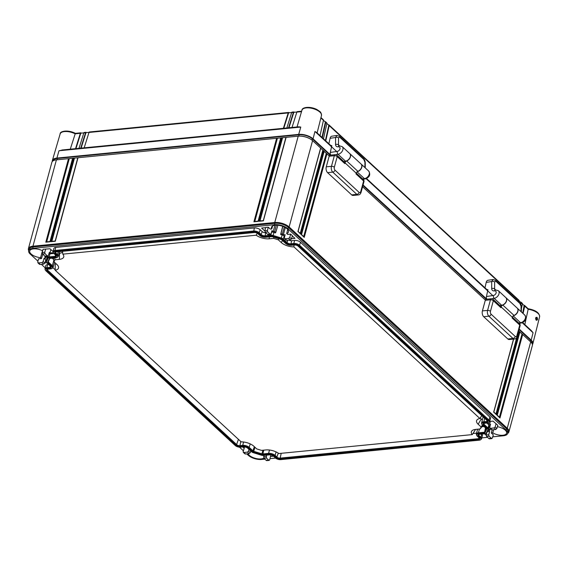 <?xml version="1.0" encoding="UTF-8"?>
<svg xmlns="http://www.w3.org/2000/svg" width="568" height="568" viewBox="0 0 568 568"><rect width="100%" height="100%" fill="white"/><g stroke="black" fill="none" stroke-linecap="round" stroke-linejoin="round"><path stroke-width="0.85" d="M253.626 231.893A3.841 1.704 -164.8 0 1 258.802 233.498L260.811 235.351A3.096 1.377 -164.8 0 0 264.979 236.643L270.872 236.061A2.776 1.235 -164.8 0 1 272.896 236.309L281.053 238.837A2.776 1.235 -164.8 0 1 282.772 239.746L286.684 243.36A3.096 1.377 -164.8 0 0 290.851 244.652L293.876 244.354A3.841 1.704 -164.8 0 1 299.052 245.958L488.473 420.76A3.841 1.704 -164.8 0 1 488.771 422.507A3.841 1.704 -164.8 0 1 487.429 422.968L484.405 423.266A3.096 1.377 -164.8 0 0 483.318 423.636A3.096 1.377 -164.8 0 0 483.567 425.049L487.479 428.662A2.776 1.235 -164.8 0 1 487.876 429.699L486.236 433.185A2.776 1.235 -164.8 0 1 486.059 433.412A2.776 1.235 -164.8 0 1 485.086 433.746L479.193 434.321A3.096 1.377 -164.8 0 0 478.107 434.697A3.096 1.377 -164.8 0 0 478.355 436.103L480.365 437.956A3.841 1.704 -164.8 0 1 480.663 439.71A3.841 1.704 -164.8 0 1 479.321 440.172L280.706 459.626A3.841 1.704 -164.8 0 1 275.53 458.021L273.52 456.168A3.096 1.377 -164.8 0 0 269.353 454.876L263.46 455.451A2.776 1.235 -164.8 0 1 261.436 455.209L253.271 452.682A2.776 1.235 -164.8 0 1 251.56 451.773L247.641 448.159A3.096 1.377 -164.8 0 0 243.473 446.867L240.456 447.158A3.841 1.704 -164.8 0 1 235.28 445.56L45.859 270.759A3.841 1.704 -164.8 0 1 45.291 269.97A3.841 1.704 -164.8 0 1 46.903 268.55L49.92 268.252A3.096 1.377 -164.8 0 0 51.219 267.102A3.096 1.377 -164.8 0 0 50.765 266.47L46.846 262.856A2.776 1.235 -164.8 0 1 46.441 262.288A2.776 1.235 -164.8 0 1 46.448 261.82L48.095 258.334A2.776 1.235 -164.8 0 1 49.246 257.773L55.139 257.197A3.096 1.377 -164.8 0 0 56.431 256.047A3.096 1.377 -164.8 0 0 55.976 255.415L53.967 253.562A3.841 1.704 -164.8 0 1 53.399 252.774A3.841 1.704 -164.8 0 1 55.011 251.347L253.626 231.893L254.357 227.953A4.338 1.931 15.2 0 1 260.208 229.77L262.217 231.623A2.591 1.15 -164.8 0 0 265.71 232.702L265.788 232.695M483.716 422.627A4.374 1.945 15.2 0 0 481.884 424.253A4.374 1.945 15.2 0 0 482.53 425.148L486.442 428.762A1.491 0.667 15.2 0 1 486.662 429.067A1.491 0.667 15.2 0 1 486.655 429.323L485.015 432.809A1.491 0.667 15.2 0 1 484.397 433.107L478.505 433.689A4.374 1.945 15.2 0 0 476.673 435.308A4.374 1.945 15.2 0 0 477.319 436.203L479.328 438.056A2.563 1.136 15.2 0 1 479.704 438.581A2.563 1.136 15.2 0 1 478.632 439.533L280.017 458.987A2.563 1.136 15.2 0 1 276.566 457.922L274.557 456.068A4.374 1.945 15.2 0 0 268.664 454.244L262.771 454.819A1.491 0.667 15.2 0 1 261.678 454.684L253.52 452.156A1.491 0.667 15.2 0 1 252.597 451.666L248.677 448.053A4.374 1.945 15.2 0 0 242.784 446.228L239.767 446.526A2.563 1.136 15.2 0 1 236.316 445.454L46.895 270.659A2.563 1.136 15.2 0 1 46.69 269.495A2.563 1.136 15.2 0 1 47.591 269.182L50.609 268.884A4.374 1.945 15.2 0 0 52.142 268.359A4.374 1.945 15.2 0 0 51.802 266.371L47.882 262.757A1.491 0.667 15.2 0 1 47.669 262.196L49.309 258.71A1.491 0.667 15.2 0 1 49.409 258.589A1.491 0.667 15.2 0 1 49.934 258.404L55.827 257.829A4.374 1.945 15.2 0 0 57.361 257.304A4.374 1.945 15.2 0 0 57.013 255.309L55.004 253.456A2.563 1.136 15.2 0 1 54.798 252.291A2.563 1.136 15.2 0 1 55.7 251.986L254.315 232.525A2.563 1.136 15.2 0 1 257.765 233.597L259.775 235.45A4.374 1.945 15.2 0 0 265.668 237.275L271.561 236.7A1.491 0.667 15.2 0 1 272.647 236.835L280.812 239.362A1.491 0.667 15.2 0 1 281.735 239.845L285.647 243.459A4.374 1.945 15.2 0 0 291.54 245.284L294.565 244.993A2.563 1.136 15.2 0 1 298.015 246.058L487.436 420.86A2.563 1.136 15.2 0 1 487.813 421.385A2.563 1.136 15.2 0 1 486.74 422.336L483.716 422.627L484.568 418.218M55.011 251.347L54.947 250.481L253.562 231.027A4.281 1.903 -164.8 0 1 259.327 232.816L261.337 234.669A2.655 1.179 -164.8 0 0 264.915 235.777L270.808 235.202L271.603 232.127A3.273 1.455 15.2 0 1 273.989 232.418L275.523 232.894L275.835 232.213A8.818 3.919 15.2 0 1 274.649 231.581L273.187 231.723L274.962 225.24M53.115 251.503L53.882 248.443A4.338 1.931 15.2 0 1 55.742 247.414L54.947 250.481A4.281 1.903 -164.8 0 0 53.115 251.503A4.281 1.903 -164.8 0 0 53.158 252.071L53.399 252.774M49.246 257.773L49.182 256.906L55.075 256.331A2.655 1.179 -164.8 0 0 56.211 255.699A2.655 1.179 -164.8 0 0 56.218 255.671M48.756 254.301A3.273 1.455 15.2 0 1 49.977 253.832L49.182 256.906A3.216 1.427 -164.8 0 0 47.847 257.553L48.294 255.792M46.448 261.82L46.207 261.046L47.847 257.553L48.095 258.334M46.91 258.227A3.273 1.455 15.2 0 1 46.931 258.099A3.273 1.455 15.2 0 1 46.974 257.978L46.207 261.046A3.216 1.427 -164.8 0 0 46.164 261.159A3.216 1.427 -164.8 0 0 46.193 261.585L46.441 262.288M46.903 268.55L46.839 267.684L49.863 267.386A2.655 1.179 -164.8 0 0 50.999 266.754A2.655 1.179 -164.8 0 0 51.006 266.726M45.007 268.7L45.774 265.646A4.338 1.931 15.2 0 1 47.634 264.61L46.839 267.684A4.281 1.903 -164.8 0 0 45.007 268.7A4.281 1.903 -164.8 0 0 45.05 269.275L45.291 269.97M480.663 439.71L481.231 439.227A4.281 1.903 -164.8 0 0 481.557 438.752A4.281 1.903 -164.8 0 0 480.89 437.275L481.77 434.229A4.338 1.931 15.2 0 1 482.438 435.727L481.557 438.752M478.483 434.477A2.655 1.179 -164.8 0 0 478.476 434.506A2.655 1.179 -164.8 0 0 478.881 435.422L480.89 437.275L480.365 437.956M486.059 433.412L486.62 432.93A3.216 1.427 -164.8 0 0 486.826 432.674L488.473 429.181A3.216 1.427 -164.8 0 0 488.508 429.089A3.216 1.427 -164.8 0 0 488.011 427.981L488.892 424.935A3.273 1.455 15.2 0 1 489.396 426.064A3.273 1.455 15.2 0 1 489.36 426.156L488.53 428.989M483.695 423.423A2.655 1.179 -164.8 0 0 483.688 423.451A2.655 1.179 -164.8 0 0 484.099 424.367L488.011 427.981L487.479 428.662M488.771 422.507L489.339 422.024A4.281 1.903 -164.8 0 0 489.659 421.555A4.281 1.903 -164.8 0 0 488.998 420.079L489.879 417.033A4.338 1.931 15.2 0 1 490.546 418.531L489.659 421.555M299.052 245.958L299.584 245.277L488.998 420.079L488.473 420.76M300.458 242.231L299.584 245.277A4.281 1.903 -164.8 0 0 293.812 243.494L294.607 240.42A4.338 1.931 15.2 0 1 300.458 242.231L489.879 417.033M282.772 239.746L283.297 239.064L287.216 242.678A2.655 1.179 -164.8 0 0 290.795 243.786L293.812 243.494L293.876 244.354M284.178 236.018L283.297 239.064A3.216 1.427 -164.8 0 0 281.316 238.013L282.154 234.946A3.273 1.455 15.2 0 1 284.178 236.018L284.703 236.508M272.896 236.309L273.151 235.486L281.316 238.013L281.053 238.837M273.989 232.418L273.151 235.486A3.216 1.427 -164.8 0 0 270.808 235.202L270.872 236.061M55.742 247.414L254.357 227.953M49.977 253.832L53.861 253.456M46.974 257.978L47.57 256.182M492.719 436.82L503.433 435.77A9.869 4.388 -164.8 0 0 507.643 433.455A9.869 4.388 -164.8 0 0 506.109 430.09L287.99 228.805A9.869 4.388 -164.8 0 0 274.692 224.687L32.901 248.372A9.869 4.388 -164.8 0 0 28.691 250.68A9.869 4.388 -164.8 0 0 30.225 254.052L37.95 261.181M41.365 264.333L45.213 267.883M239.49 447.172L243.345 450.729M246.761 453.882L248.344 455.337A9.869 4.388 -164.8 0 0 261.635 459.455L264.88 459.136M270.063 458.632L275.601 458.085M481.806 437.885L487.536 437.325M53.364 252.668L49.948 253.001L49.324 252.419L48.351 255.636L47.513 256.012L48.351 255.636M45.83 255.877L45.028 256.253L47.513 256.012L45.064 253.747L42.572 253.988L42.231 252.554L43.026 249.281L50.048 248.77L53.101 251.581M42.657 250.779A8.818 3.919 -164.8 0 0 33.469 248.891A8.818 3.919 -164.8 0 0 29.713 250.928A8.818 3.919 -164.8 0 0 40.562 257.652L41.528 258.546L38.517 258.845L37.722 262.111L40.008 264.468L43.7 264.106L42.046 262.579L38.354 262.941L37.722 262.111M46.69 262.693L44.893 262.87M45.823 256.353L45.696 256.842A8.818 3.919 -164.8 0 1 44.9 257.226L45.866 258.12L44.041 258.298L45.788 259.91L46.498 259.839M45.696 256.842L47.279 257.332M47.634 264.61L48.642 264.51M244.581 446.888L244.176 448.365L242.642 446.945M244.176 448.365L243.125 451.659L243.75 452.49L245.404 454.017L249.096 453.654L247.442 452.128L243.75 452.49L243.125 451.659M263.808 458.135A8.818 3.919 15.2 0 1 261.074 458.93A8.818 3.919 15.2 0 1 248.024 453.761M269.686 459.881L268.849 460.257L266.392 457.993L263.907 458.241L266.364 460.506L268.849 460.257L269.686 459.881L270.482 456.509L273.563 456.203M488.494 429.138L489.602 429.486A8.818 3.919 -164.8 0 0 489.879 430.203L488.423 430.345L489.637 431.467L487.287 431.694M486.172 435.273L484.575 433.796M492.342 438.07L491.505 438.453L489.048 436.188L486.563 436.43L489.02 438.695L492.342 438.07L493.308 434.854L491.306 433.008L492.768 432.866A8.818 3.919 -164.8 0 0 502.865 435.244A8.818 3.919 -164.8 0 0 506.635 433.15A8.818 3.919 -164.8 0 0 497.39 426.696M495.729 429.493L494.075 427.967L490.376 428.329L492.03 429.855L495.729 429.493L496.844 428.513L497.816 425.297L493.003 421.115L489.694 421.442M489.751 427.498L490.376 428.329L489.751 427.498L490.546 424.232L489.595 424.324L488.019 422.869M489.857 427.058L489.162 426.845M486.826 423.025L488.892 424.935M288.771 240.101A2.591 1.15 -164.8 0 0 291.583 240.711L294.607 240.42M284.355 237.956L286.634 240.314L290.326 239.952L288.672 238.425L284.98 238.787L284.355 237.956L285.143 234.683L283.325 234.861L282.353 233.966A8.818 3.919 15.2 0 1 280.947 233.796L280.627 234.47L282.154 234.946M292.357 235.961L294.969 238.375L291.526 238.709M290.326 239.952L291.448 238.965L292.421 235.755L290.674 234.144L287.664 234.435L286.691 233.54A8.818 3.919 15.2 0 0 288.523 231.865A8.818 3.919 15.2 0 0 284.469 227.101A8.818 3.919 15.2 0 0 275.26 225.205A8.818 3.919 15.2 0 0 271.504 227.243A8.818 3.919 15.2 0 0 271.76 228.918L270.304 229.067L268.302 227.214L265.682 227.47L264.887 230.743L265.228 232.177L267.684 234.442L270.169 234.201L267.72 231.936L265.228 232.177M264.844 231.02L261.621 228.045L265.632 227.654M271.007 233.824L270.169 234.201L271.007 233.824L271.973 230.608L273.187 231.723M42.572 253.988L45.028 256.253M494.075 427.967L495.175 426.973L496.07 423.685M490.404 421.371L489.595 424.324M492.03 429.855L491.426 429.046M492.768 432.866L493.62 429.699M490.354 428.606L489.879 430.203M489.602 429.486L489.964 428.244M532.06 343.597L532.067 343.555A9.869 4.388 -164.8 0 0 530.533 340.189L519.045 329.582M486.172 299.251L362.916 185.509M330.051 155.171L312.414 138.904A9.869 4.388 -164.8 0 0 299.123 134.786L57.325 158.472A9.869 4.388 -164.8 0 0 53.115 160.779L53.101 160.822M270.901 454.975L270.482 456.509M266.463 455.16L266.392 457.993M267.166 460.13L266.364 460.506M263.9 455.408L263.907 458.241M247.442 452.128L248.543 451.127L249.011 449.416M250.722 450.999L250.218 452.675L249.096 453.654M245.404 454.017L244.794 453.2M486.563 436.43L486.222 434.996L486.755 432.795M489.822 438.318L489.02 438.695M489.637 431.467L488.736 434.747L489.048 436.188M491.306 433.008L492.172 429.841M45.788 259.91L44.815 263.126L43.7 264.106M40.008 264.468L39.398 263.659M42.046 262.579L43.147 261.585L44.041 258.298M41.528 258.546L42.735 254.137M42.493 250.694L40.562 257.652M44.9 257.226L45.12 256.324M45.646 249.025L44.751 252.306L45.064 253.747M50.893 249.551L49.948 253.001M286.634 240.314L286.024 239.497M288.672 238.425L289.772 237.424L290.674 234.144M283.325 234.861L285.321 227.569M282.353 233.966L284.284 227.015M282.814 226.383L280.947 233.796M275.835 232.213L277.894 225.226M276.382 225.155L274.649 231.581M271.76 228.918L272.647 225.936M280.627 234.47L282.686 226.334M268.302 227.214L267.4 230.494L267.72 231.936M268.486 234.066L267.684 234.442M287.699 229.458L286.691 233.54M329.234 155.994L326.934 153.864L304.242 237.374L301.374 234.726L324.058 151.216L323.483 150.683L300.799 234.194L297.909 231.389M485.363 300.067L362.576 186.758M507.657 433.412A10.664 4.743 -164.8 0 0 508.9 431.886L532.358 345.55A10.664 4.743 -164.8 0 0 530.697 341.908L522.666 334.488L499.975 417.998L497.106 415.35L519.791 331.84L519.216 331.314L496.531 414.817L493.642 412.02M508.9 431.886A10.664 4.743 -164.8 0 0 507.238 428.244L289.126 226.959A10.664 4.743 -164.8 0 0 274.749 222.507L32.951 246.192A10.664 4.743 -164.8 0 0 28.4 248.692A10.664 4.743 -164.8 0 0 28.698 250.637M297.93 231.545L320.615 148.035L312.577 140.623A10.664 4.743 -164.8 0 0 310.27 138.961A10.664 4.743 -164.8 0 0 299.755 136.1A10.664 4.743 -164.8 0 0 298.207 136.171L286.116 137.357L263.41 220.711M519.876 332.024L522.666 334.488M518.57 330.825L519.216 331.314M324.143 151.4L326.934 153.864M320.7 148.22L323.483 150.683M310.085 138.855A9.869 4.388 -164.8 0 0 309.908 138.748A9.869 4.388 -164.8 0 0 300.181 136.107A9.869 4.388 -164.8 0 0 299.975 136.107M507.643 433.455L508.019 432.078A9.869 4.388 -164.8 0 0 506.486 428.705L288.366 227.42A9.869 4.388 -164.8 0 0 275.068 223.302L33.278 246.988A9.869 4.388 -164.8 0 0 29.06 249.302L28.691 250.68M263.424 220.86L259.107 221.286L281.799 137.775L280.933 137.861L258.248 221.371L253.924 221.79L276.616 138.287L78.001 157.741L55.309 241.251L50.992 241.67L73.684 158.16L72.818 158.245L50.133 241.755L45.809 242.181L68.501 158.671L72.612 158.302M68.501 158.671L56.41 159.856A10.664 4.743 -164.8 0 0 51.858 162.356L28.4 248.692M281.799 137.775L285.91 137.406M276.616 138.287L280.727 137.917M73.684 158.16L77.795 157.79M45.809 242.181L46.654 241.94L45.809 242.181M46.682 241.847L69.289 158.628M51.865 241.343L74.472 158.117M254.798 221.463L277.404 138.237M259.974 220.959L282.587 137.733M50.992 241.67L51.837 241.435L50.992 241.67M253.924 221.79L254.769 221.555L253.924 221.79M259.107 221.286L259.952 221.044L259.107 221.286M522.013 333.998L499.414 417.196M499.975 417.998L499.378 417.317L499.975 417.998M322.837 150.193L300.238 233.391M326.281 153.374L303.681 236.572M516.788 337.385L495.97 414.015M304.242 237.374L303.646 236.686L304.242 237.374M57.013 255.309L57.545 254.634L55.536 252.774A2.123 0.944 15.2 0 1 55.195 252.085M487.571 421.002A2.123 0.944 15.2 0 1 486.677 421.47L483.652 421.768A4.814 2.137 15.2 0 0 481.593 422.911L483.063 417.075A4.927 2.194 15.2 0 1 483.127 416.884M481.884 424.253L481.636 423.55A4.814 2.137 15.2 0 1 481.593 422.911M486.35 428.677L484.774 432.035A1.051 0.469 15.2 0 1 484.334 432.248L478.441 432.823L479.42 429.025M476.673 435.308L476.424 434.612A4.814 2.137 15.2 0 1 476.382 433.966A4.814 2.137 15.2 0 1 478.441 432.823L478.505 433.689M479.463 438.205A2.123 0.944 15.2 0 1 478.568 438.666L279.953 458.127A2.123 0.944 15.2 0 1 277.099 457.24L275.089 455.387L276.091 451.908M268.664 454.244L268.6 453.378A4.814 2.137 15.2 0 1 275.089 455.387L274.557 456.068M269.466 450.019L268.6 453.378L262.707 453.953A1.051 0.469 15.2 0 1 261.94 453.86L253.775 451.333A1.051 0.469 15.2 0 1 253.129 450.985L249.21 447.371L250.211 443.899M242.784 446.228L242.728 445.369A4.814 2.137 15.2 0 1 249.21 447.371L248.677 448.053M243.594 442.01L242.728 445.369L239.703 445.66A2.123 0.944 15.2 0 1 236.842 444.779L47.428 269.977A2.123 0.944 15.2 0 1 47.087 269.282M51.802 266.371L52.327 265.689A4.814 2.137 15.2 0 1 53.072 267.351A4.814 2.137 15.2 0 1 52.71 267.883L52.142 268.359M53.797 260.591L52.327 265.689L48.415 262.075A1.051 0.469 15.2 0 1 48.252 261.713A1.051 0.469 15.2 0 1 48.266 261.678L49.799 258.426M58.376 251.723L57.545 254.634A4.814 2.137 15.2 0 1 58.284 256.296A4.814 2.137 15.2 0 1 57.922 256.821L57.361 257.304M481.884 426.767L484.05 426.554M472.981 433.498L476.587 433.143M52.909 267.677L55.21 269.793M52.178 258.184L53.633 259.526M55.21 270.261A10.245 4.551 -164.8 0 0 58.575 267.18A10.245 4.551 -164.8 0 0 56.928 264.518L53.988 261.805L54.933 259.796L59.356 259.363A10.245 4.551 -164.8 0 0 63.786 256.125A10.245 4.551 -164.8 0 0 62.8 254.152L256.211 235.209A10.245 4.551 -164.8 0 0 269.196 238.809L273.627 238.375L278.334 239.831L281.274 242.543A10.245 4.551 -164.8 0 0 293.912 246.881L479.868 418.488A10.245 4.551 -164.8 0 0 476.942 419.986A10.245 4.551 -164.8 0 0 478.157 424.232L481.096 426.944L480.145 428.954L475.721 429.387A10.245 4.551 -164.8 0 0 471.724 431.041A10.245 4.551 -164.8 0 0 472.278 434.598L278.867 453.541A10.245 4.551 -164.8 0 0 265.881 449.941L261.457 450.374L256.75 448.919L253.804 446.207A10.245 4.551 -164.8 0 0 241.166 441.868L55.21 270.261L55.203 264.17A8.108 3.607 -164.8 0 0 56.225 263.879M475.451 429.415A8.108 3.607 -164.8 0 0 475.53 429.514L472.278 434.598M480.308 417.849A8.108 3.607 -164.8 0 0 481.259 418.992L482.331 419.979M59.171 253.271L59.583 253.229A8.108 3.607 -164.8 0 0 62.601 252.093M53.988 261.805L53.406 258.064M54.933 259.796L54.784 257.929M62.8 254.152L62.523 251.312M256.211 235.209L257.276 233.242M273.627 238.375L273.804 237.19M278.334 239.831L278.831 238.745M293.912 246.881L294.061 245.042M479.868 418.488L481.799 415.662M481.096 426.944L482.473 425.098M480.145 428.954L482.899 425.489M528.119 308.722C535.723 310.142 539.55 312.84 539.6 316.83L532.855 343.725A10.664 4.743 15.2 0 0 531.186 340.125L519.188 329.057M486.819 299.18L363.066 184.976M330.69 155.107L313.067 138.84L314.949 131.471L316.674 132.621M532.855 343.725A10.664 4.743 15.2 0 1 532.401 344.606M52.299 161.518A10.664 4.743 15.2 0 1 52.355 160.531A10.664 4.743 15.2 0 1 56.899 158.074L298.69 134.389A10.664 4.743 15.2 0 1 313.067 138.84M78.987 148.333L83.816 132.962A1.065 0.618 -95.6 0 1 84.27 132.479L85.995 132.308A1.065 0.618 84.4 0 1 86.066 132.308L86.343 132.451A10.664 4.743 15.2 0 1 86.506 132.621M70.276 149.185L75.189 133.835A10.125 4.501 -164.8 0 0 60.144 133.92C59.683 131.35 67.429 129.327 75.402 133.352L80.812 132.82A1.065 0.618 84.4 0 1 80.883 132.82L81.146 132.962A4.267 1.896 15.2 0 1 81.288 133.132M322.326 137.719L325.741 122.454A1.065 0.724 -47.3 0 0 325.478 121.722L325.109 121.651A8.534 3.791 15.2 0 1 324.924 121.666M294.416 112.251A8.534 3.791 15.2 0 1 294.21 112.088L293.919 111.953A1.065 0.618 84.4 0 0 293.848 111.953A1.065 0.618 84.4 0 0 293.386 112.436L288.565 127.807M520.508 302.155A10.664 4.743 15.2 0 1 520.678 302.133L521.034 302.183L520.607 303.986M523.966 305.35A4.267 1.896 15.2 0 1 524.129 305.314L522.709 313.181M325.769 140.899L329.184 125.627A1.065 0.724 -47.3 0 0 328.922 124.896L328.553 124.832A14.931 6.638 15.2 0 1 328.375 124.846M289.219 112.762A14.931 6.638 15.2 0 1 289.027 112.599L288.736 112.457A1.065 0.618 84.4 0 0 288.665 112.457A1.065 0.618 84.4 0 0 288.21 112.94L283.382 128.311M524.818 324.584L528.169 309.276L524.74 306.095A1.065 0.724 -47.3 0 0 524.477 305.364M531.449 330.711L533.068 332.756L531.186 340.125M537.023 317.292C537.86 319.301 537.605 320.281 536.27 320.238C535.17 318.257 535.418 317.278 537.023 317.292A0.532 0.362 132.7 0 1 536.469 317.803C536.966 319.145 536.795 319.819 535.951 319.827M536.27 320.238A0.532 0.362 -47.3 0 0 536.185 319.89C535.56 318.691 535.503 317.945 536.036 317.654L536.469 317.803M56.899 158.074L58.98 150.761L62.842 149.966M298.69 134.389L300.777 127.076L298.789 126.806M75.196 133.821L80.358 133.302L75.537 148.674M80.72 148.163L85.541 132.791A1.065 0.618 84.4 0 1 85.995 132.308M84.17 147.829L88.991 132.458A1.065 0.618 -95.6 0 1 89.453 131.968A1.065 0.618 -95.6 0 1 89.524 131.968M286.84 127.97L291.661 112.606A1.065 0.618 -95.6 0 1 292.115 112.116A1.065 0.618 -95.6 0 1 292.186 112.116M292.023 127.466L296.844 112.095L301.523 111.655M80.812 132.82A1.065 0.618 84.4 0 0 80.358 133.302M527.935 308.829L528.169 309.276L527.935 308.829M523.078 313.522L524.74 306.095M521.389 308.694L522.446 303.972A1.065 0.724 132.7 0 0 522.177 303.241M520.913 304.64L521.296 302.914A1.065 0.724 -47.3 0 0 521.034 302.183M320.87 117.974L323.44 120.331L320.025 135.603M323.469 138.784L326.884 123.512A1.065 0.724 132.7 0 0 326.621 122.78M518.761 301.849L518.996 300.799A1.065 0.724 132.7 0 0 518.733 300.067M326.891 123.483L328.822 125.265L325.4 140.559M519.003 300.77L520.934 302.545M522.446 303.944L524.378 305.726M80.883 132.82L80.784 133.182L83.844 132.884M86.066 132.308L85.967 132.671L89.027 132.372M288.736 112.457L288.636 112.819L291.689 112.521M293.919 111.953L293.819 112.315L296.872 112.01M323.448 120.302L325.379 122.084L321.957 137.385M80.784 133.182L75.934 148.631M85.967 132.671L81.117 148.127M288.636 112.819L283.787 128.276M323.178 119.599A1.065 0.724 132.7 0 1 323.44 120.331M296.844 112.095A1.065 0.618 -95.6 0 1 297.298 111.612A1.065 0.618 -95.6 0 1 297.369 111.612M293.819 112.315L288.97 127.764M505.882 297.66A4.8 3.266 -47.3 0 1 505.96 297.724A4.8 3.266 -47.3 0 1 506.344 301.58A4.8 3.266 -47.3 0 1 502.822 305.08A2.13 1.455 -47.3 0 0 501.154 306.954L512.343 317.285L512.144 318.037L519.748 325.052A2.13 0.951 -164.8 0 1 520.075 325.784L517.2 336.384C516.674 338.081 515.744 338.954 514.409 339.011L509.226 339.522A4.267 2.485 -95.6 0 1 507.806 338.961L483.702 316.717A4.267 2.485 -95.6 0 1 482.402 310.909L485.285 300.302A2.13 1.242 -95.6 0 1 486.229 299.244L491.405 298.732A2.13 1.242 -95.6 0 0 490.468 299.797A2.13 0.951 15.2 0 1 493.344 300.685L500.948 307.707A2.13 1.455 132.7 0 0 500.671 306.308L493.06 299.286A2.13 1.455 132.7 0 1 493.344 300.685L490.461 311.292A2.13 0.951 15.2 0 0 487.585 310.398L490.468 299.797L485.285 300.302M512.343 317.285A2.13 1.455 132.7 0 1 514.019 315.41A4.8 3.266 132.7 0 0 517.533 311.91A4.8 3.266 132.7 0 0 517.15 308.055L505.96 297.724M501.154 306.954L500.948 307.707M517.2 336.384A2.13 0.951 -164.8 0 0 516.866 335.66L519.748 325.052A2.13 1.455 -47.3 0 0 519.464 323.654A2.13 2.13 0 0 1 520.075 325.784M486.946 299.173A2.13 1.193 -98.6 0 1 486.435 296.524L487.955 289.723L486.868 289.574M484.994 287.834L486.208 282.395A4.267 2.378 -98.6 0 1 487.869 280.294L493.031 279.513L491.703 281.565L486.208 282.395M491.732 298.725L494.174 298.356A4.8 3.266 -47.3 0 0 498.477 295.097A4.8 3.266 -47.3 0 0 498.349 290.702L505.811 297.589A4.8 3.266 132.7 0 1 505.939 301.984A4.8 3.266 132.7 0 1 501.636 305.243L499.812 305.52M517.221 308.119A4.8 3.266 132.7 0 1 517.292 308.183A4.8 3.266 132.7 0 1 517.491 312.443A4.8 3.266 132.7 0 1 513.373 315.787M349.76 153.58A4.8 3.266 -47.3 0 1 349.831 153.644A4.8 3.266 -47.3 0 1 350.215 157.499A4.8 3.266 -47.3 0 1 346.7 161.007A2.13 1.455 -47.3 0 0 345.024 162.874L356.221 173.204L356.015 173.957L363.619 180.979A2.13 0.951 -164.8 0 1 363.953 181.703L361.07 192.311C360.545 194 359.615 194.881 358.28 194.938L353.097 195.442A4.267 2.485 -95.6 0 1 351.677 194.888L327.573 172.636A4.267 2.485 -95.6 0 1 326.281 166.829L329.156 156.228A2.13 1.242 -95.6 0 1 330.1 155.163L335.283 154.659A2.13 1.242 -95.6 0 0 334.339 155.717A2.13 0.951 15.2 0 1 337.214 156.612L344.819 163.627A2.13 1.455 132.7 0 0 344.542 162.228L336.938 155.213A2.13 1.455 132.7 0 1 337.214 156.612L334.332 167.212A2.13 0.951 15.2 0 0 331.456 166.325L334.339 155.717L329.156 156.228M356.221 173.204A2.13 1.455 132.7 0 1 357.89 171.337A4.8 3.266 132.7 0 0 361.404 167.83A4.8 3.266 132.7 0 0 361.021 163.974L349.831 153.644M345.024 162.874L344.819 163.627M361.07 192.311A2.13 0.951 -164.8 0 0 360.737 191.579L363.619 180.979A2.13 1.455 -47.3 0 0 363.342 179.58A2.13 2.13 0 0 1 363.953 181.703M330.825 155.092A2.13 1.193 -98.6 0 1 330.306 152.451L331.826 145.642L330.746 145.493M328.865 143.761L330.086 138.315A4.267 2.378 -98.6 0 1 331.74 136.221L336.902 135.433L335.581 137.484L330.086 138.315M335.61 154.652L338.045 154.276A4.8 3.266 -47.3 0 0 342.348 151.017A4.8 3.266 -47.3 0 0 342.227 146.629L349.689 153.516A4.8 3.266 132.7 0 1 349.81 157.904A4.8 3.266 132.7 0 1 345.507 161.163L343.69 161.44M361.092 164.046A4.8 3.266 132.7 0 1 361.17 164.109A4.8 3.266 132.7 0 1 361.362 168.369A4.8 3.266 132.7 0 1 357.244 171.713M55.139 257.197L55.437 254.918M49.92 268.252L50.225 265.973M478.355 436.103L479.2 434.321M486.236 433.185L486.826 432.674M487.876 429.699L488.473 429.181M483.567 425.049L484.412 423.266M290.851 244.652L291.583 240.711M286.684 243.36L287.933 240.186M264.979 236.643L265.71 232.702M260.811 235.351L262.217 231.623M258.802 233.498L260.208 229.77M496.844 428.513L495.175 426.973M266.08 456.558L263.566 456.807M250.218 452.675L248.543 451.127M488.736 434.747L486.222 434.996M44.815 263.126L43.147 261.585M44.751 252.306L42.231 252.554M291.448 238.965L289.772 237.424M267.4 230.494L264.887 230.743M493.663 412.169L513.515 339.103M530.697 341.908L507.238 428.244L506.486 428.705L506.109 430.09M312.577 140.623L289.126 226.959L288.366 227.42L287.99 228.805M298.207 136.171L274.749 222.507L274.692 224.687M530.533 340.189L530.192 341.439M57.325 158.472L56.963 159.8M299.123 134.786L298.754 136.128M312.414 138.904L312.066 140.182M56.41 159.856L32.951 246.192L32.901 248.372M55.004 253.456L55.763 251.979M486.74 422.336L486.946 420.412M486.655 429.323L486.499 428.819M485.015 432.809L484.774 432.035L485.754 428.123M484.397 433.107L485.47 427.86M478.632 439.533L478.845 437.616M280.017 458.987L281.195 453.314M276.566 457.922L278.277 453.129M262.771 454.819L263.687 450.161M261.678 454.684L262.934 450.232M253.52 452.156L254.904 447.215M252.597 451.666L254.357 446.711M239.767 446.526L240.775 441.506M236.316 445.454L238.411 439.327M46.895 270.659L47.655 269.175M47.882 262.757L48.94 260.243M47.669 262.196L48.266 261.678M59.356 259.363L59.583 253.229M269.196 238.809L269.267 236.92M281.274 242.543L282.466 240.527M478.157 424.232L481.259 418.992M539.6 316.83A10.125 4.501 -164.8 0 0 528.162 309.29M300.777 127.076L58.98 150.761M317.121 132.919L321.481 115.545A10.125 4.501 -164.8 0 0 312.883 108.58A10.125 4.501 -164.8 0 0 301.935 110.235L297.036 126.976M83.816 132.962L85.541 132.791M88.991 132.458L288.21 112.94M291.661 112.606L293.386 112.436M521.296 302.914L522.446 303.972M325.741 122.454L326.884 123.512M329.184 125.627L518.996 300.799M328.922 124.896L328.822 125.265M325.478 121.722L325.379 122.084M314.949 131.471L336.646 151.486M366.111 178.679L492.768 295.566M522.233 322.759L533.068 332.756M482.402 310.909L487.585 310.398A4.267 2.485 -95.6 0 0 488.878 316.206A2.13 1.455 -47.3 0 0 491.107 314.196A2.13 1.242 -95.6 0 1 490.461 311.292M502.822 305.08L514.019 315.41M516.866 335.66A2.13 1.242 -95.6 0 1 515.219 336.441L491.107 314.196M514.409 339.011A4.267 2.485 -95.6 0 1 512.989 338.457A2.13 1.455 -47.3 0 0 515.219 336.441M483.702 316.717L488.878 316.206L512.989 338.457L507.806 338.961M486.435 296.524L493.436 295.466A2.67 1.818 -47.3 0 0 496.134 292.839A2.67 1.818 -47.3 0 0 494.458 290.88A4.267 2.904 132.7 0 1 491.682 288.558L491.703 281.565A2.13 1.257 0.2 0 1 494.65 281.948L495.807 281.238L519.912 303.482L521.055 306.315L521.041 311.64M493.436 295.466A2.13 1.193 81.4 0 0 494.174 298.356L501.636 305.243M494.458 290.88A2.13 1.193 -98.6 0 1 495.289 289.836L494.984 289.843M494.969 289.829A2.13 1.455 132.7 0 1 494.629 288.949L494.65 281.948M491.682 288.558A2.13 1.257 0.2 0 1 494.629 288.949L495.559 289.801M493.031 279.513L495.452 280.344A2.13 1.455 132.7 0 1 495.807 281.238M517.292 308.183L524.754 315.07C526.948 318.712 525.798 321.353 521.31 323A2.13 1.193 -98.6 0 1 520.579 322.723L518.754 323M513.209 315.922L520.579 322.723A4.8 3.266 132.7 0 0 524.882 319.464A4.8 3.266 132.7 0 0 524.754 315.07M495.452 280.344L519.564 302.588A2.13 1.455 132.7 0 1 519.912 303.482M519.564 302.588C520.607 303.44 521.218 304.909 521.396 306.997L521.396 306.997A2.13 1.257 -179.8 0 0 521.055 306.315M326.281 166.829L331.456 166.325A4.267 2.485 -95.6 0 0 332.756 172.132A2.13 1.455 -47.3 0 0 334.985 170.116A2.13 1.242 -95.6 0 1 334.332 167.212M346.7 161.007L357.89 171.337M360.737 191.579A2.13 1.242 -95.6 0 1 359.09 192.367L334.985 170.116M358.28 194.938A4.267 2.485 -95.6 0 1 356.86 194.377A2.13 1.455 -47.3 0 0 359.09 192.367M327.573 172.636L332.756 172.132L356.86 194.377L351.677 194.888M330.306 152.451L337.307 151.386A2.67 1.818 -47.3 0 0 340.012 148.766A2.67 1.818 -47.3 0 0 338.336 146.807A4.267 2.904 132.7 0 1 335.56 144.485L335.581 137.484A2.13 1.257 0.2 0 1 338.528 137.875L339.678 137.158L363.79 159.409L364.933 162.242L364.912 167.567M337.307 151.386A2.13 1.193 81.4 0 0 338.045 154.276L345.507 161.163M338.336 146.807A2.13 1.193 -98.6 0 1 339.16 145.756L338.855 145.77A2.13 1.455 132.7 0 1 338.507 144.868L338.528 137.875M335.56 144.485A2.13 1.257 0.2 0 1 338.507 144.868L339.43 145.72M336.902 135.433L339.33 136.263A2.13 1.455 132.7 0 1 339.678 137.158M361.17 164.109L368.632 170.996C370.819 174.632 369.669 177.273 365.181 178.92A2.13 1.193 -98.6 0 1 364.45 178.643L362.625 178.92M357.087 171.848L364.45 178.643A4.8 3.266 132.7 0 0 368.753 175.384A4.8 3.266 132.7 0 0 368.632 170.996M339.33 136.263L363.435 158.515A2.13 1.455 132.7 0 1 363.79 159.409M363.435 158.515C364.486 159.367 365.096 160.836 365.267 162.917L365.267 162.917A2.13 1.257 -179.8 0 0 364.933 162.242M45.376 256.395L47.811 256.154M489.95 428.236L491.561 429.72M46.164 261.159L46.931 258.099M266.711 460.648L269.14 460.407M243.324 452.391L244.936 453.882M489.367 438.837L491.796 438.595M37.921 262.849L39.533 264.333M284.554 238.688L286.166 240.179M488.508 429.089L489.396 426.064M268.032 234.584L270.467 234.343M300.5 233.633L298.094 231.417L320.714 148.156M300.181 136.107L299.755 136.1M309.908 138.748L310.27 138.961M72.619 158.28L49.998 241.528L46.406 241.876M77.795 157.769L55.181 241.024L51.589 241.372M280.734 137.889L258.113 221.144L254.521 221.492M285.91 137.385L263.296 220.64L259.704 220.987M499.677 417.437L497.27 415.222M497.27 415.229L519.89 331.96M301.537 234.605L324.158 151.337M303.944 236.813L301.537 234.591M496.233 414.257L493.826 412.041L513.649 339.089M476.382 433.966L477.574 429.209M53.072 267.351L54.542 262.324M58.284 256.296L59.661 251.596M60.144 133.92L52.355 160.531M298.761 126.806L61.905 150.009M524.591 305.442L528.169 308.743M329.028 124.974L518.847 300.145M89.453 131.968L288.665 112.457M521.14 302.261L522.29 303.319M292.115 112.116L293.848 111.953M325.585 121.8L326.735 122.858M320.977 117.548L323.291 119.678M297.298 111.612L301.658 111.186M321.481 115.545L321.204 113.316C320.025 112.194 322.525 113.153 316.731 109.425C309.56 105.918 301.8 107.387 301.935 110.235M531.392 330.661L522.645 322.581M487.798 290.425L366.516 178.508M331.669 146.345L316.348 132.209M493.06 299.286A2.13 2.13 0 0 0 491.405 298.732M512.393 317.129L519.464 323.654M498.349 290.702L495.289 289.836M521.31 323L519.116 323.334M521.396 306.997L521.374 311.953M336.938 155.213A2.13 2.13 0 0 0 335.283 154.659M356.264 173.048L363.342 179.58M342.227 146.629L339.16 145.756M365.181 178.92L362.987 179.254M365.267 162.917L365.252 167.872"/></g></svg>
